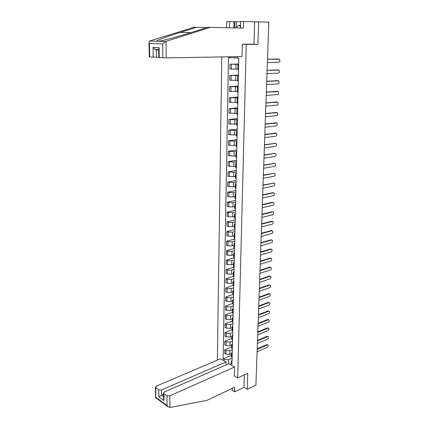 <?xml version="1.0" encoding="UTF-8"?>
<svg xmlns="http://www.w3.org/2000/svg" width="429" height="429" viewBox="0 0 429 429"><rect width="100%" height="100%" fill="white"/><g stroke="black" fill="none" stroke-linecap="round" stroke-linejoin="round"><path stroke-width="0.64" d="M221.793 56.918L217.353 360.124M232.207 388.406L232.164 390.331L234.599 391.859L243.967 387.36L247.254 389.36L255.915 385.156L268.817 22.099L254.628 21.804L253.973 44.198L242.321 44.198L242.02 56.569L166.211 57.877L159.25 57.599L158.8 57.545L158.676 48.976L159.111 47.678L159.25 57.599M251.512 44.198L257.931 44.391L258.633 21.777M257.931 44.391L246.262 44.396L237.704 377.944L247.753 373.294L247.254 389.36M238.685 64.329L229.96 64.227L229.874 69.01L237.838 69.128M238.674 64.8L237.934 64.699L238.68 64.607M238.69 63.991L229.96 64.227M237.827 69.525L238.567 69.654M238.433 75.584L229.756 75.499L229.665 80.228L237.591 80.352M238.417 76.239L237.682 76.099L238.422 75.971M238.444 75.123L229.756 75.499M237.58 80.867L238.309 81.038M238.181 86.733L229.547 86.653L229.461 91.334L237.344 91.457M238.165 87.554L237.435 87.382L238.17 87.216M238.197 86.149L229.547 86.653M237.328 92.096L238.057 92.305M237.934 97.764L229.343 97.694L229.258 102.327L237.103 102.456M237.913 98.75L237.189 98.552L237.923 98.348M237.95 97.061L229.343 97.694M237.087 103.212L237.805 103.453M237.693 108.682L229.145 108.617L229.059 113.208L236.862 113.336M237.666 109.835L236.942 109.604L237.677 109.363M237.709 107.861L229.145 108.617M236.84 114.211L237.559 114.489M237.446 119.493L234.819 119.766L228.947 119.439L228.861 123.981L236.626 124.11M237.419 120.806L236.701 120.538L237.43 120.265M237.468 118.56L228.947 119.439M236.599 125.096L237.317 125.413M237.21 130.191L234.593 130.502L228.748 130.148L228.662 134.642L234.497 135.012L236.39 134.776M237.173 131.66L236.465 131.365L237.189 131.06M237.232 129.145L228.748 130.148M236.363 135.87L237.071 136.224M236.969 140.782L234.368 141.13L228.55 140.744L228.469 145.2L234.272 145.597L236.154 145.334M236.931 142.412L236.223 142.085L236.947 141.742M236.996 139.629L228.55 140.744M236.127 146.541L236.835 146.922M236.733 151.271L234.143 151.657L228.357 151.244L228.276 155.652L234.052 156.076L235.923 155.786M236.695 153.046L235.993 152.692L236.711 152.322M236.765 150.011L228.357 151.244M235.896 157.1L236.594 157.518M236.502 161.653L233.923 162.076L228.169 161.636L228.089 166.002L233.832 166.452L235.693 166.136M236.459 163.578L235.762 163.197L236.476 162.789M236.535 160.29L228.169 161.636M235.666 167.557L236.358 168.002M236.272 171.938L233.703 172.388L227.976 171.922L227.896 176.244L233.612 176.721L235.467 176.383M236.223 174.008L235.532 173.595L236.245 173.155M236.304 170.469L227.976 171.922M235.435 177.906L236.127 178.384M236.041 182.116L233.489 182.604L227.788 182.111L227.708 186.39L233.397 186.894L235.242 186.535M235.993 184.331L235.301 183.891L236.014 183.424M236.079 180.55L227.788 182.111M235.21 188.154L235.896 188.663M235.816 192.197L233.274 192.718L227.601 192.203L227.526 196.439L228.877 196.836L233.183 196.97L235.022 196.579M235.762 194.546L235.076 194.085L235.784 193.586M235.853 190.53L227.601 192.203M234.985 198.3L235.666 198.841M235.596 202.182L233.065 202.735L228.764 202.601L227.418 202.193L227.343 206.387L228.684 206.81L232.974 206.944L234.802 206.531M235.537 204.671L234.856 204.177L235.559 203.646M235.634 200.418L227.418 202.193M234.765 208.349L235.441 208.918M235.371 212.071L232.85 212.655L228.577 212.516L227.236 212.087L227.161 216.243L228.496 216.683L232.765 216.822L234.583 216.388M235.312 214.688L234.636 214.173L235.339 213.615M235.414 210.21L227.236 212.087M234.545 218.297L235.221 218.897M235.151 221.863L232.647 222.474L228.389 222.335L227.054 221.884L226.979 226.003L228.308 226.464L232.556 226.603L234.368 226.147M235.092 224.614L234.416 224.072L235.113 223.482M235.194 219.905L227.054 221.884M234.325 228.148L234.995 228.78M234.936 231.558L232.438 232.207L228.201 232.062L226.877 231.59L226.802 235.666L228.126 236.148L232.352 236.293L234.154 235.816M234.872 234.438L234.196 233.869L234.899 233.258M234.979 229.515L226.877 231.59M234.111 237.907L234.776 238.567M234.717 241.162L232.234 241.838L228.019 241.693L226.7 241.2L226.625 245.243L227.944 245.742L232.148 245.887L233.944 245.388M234.652 244.171L233.982 243.575L234.679 242.937M234.765 239.033L226.7 241.2M233.896 247.571L234.561 248.257M234.507 250.681L232.03 251.383L227.837 251.233L226.523 250.724L226.453 254.724L227.761 255.244L231.944 255.394L233.735 254.874M234.438 253.807L233.773 253.19L234.465 252.525M234.556 248.455L226.523 250.724M233.687 257.143L234.347 257.856M234.293 260.103L231.832 260.837L227.66 260.687L226.351 260.156L226.276 264.119L227.579 264.655L231.746 264.811L233.526 264.269M234.223 263.352L233.564 262.714L234.25 262.022M234.266 257.818L226.351 260.156M233.478 266.623L234.132 267.364M234.084 269.439L231.633 270.2L227.477 270.045L226.18 269.498L226.104 273.423L227.402 273.981L231.547 274.136L233.322 273.579M234.009 272.806L233.355 272.147L234.041 271.428M233.784 267.16L226.18 269.498M233.269 276.013L233.923 276.78M233.88 278.689L231.435 279.477L227.3 279.322L226.008 278.753L225.938 282.641L227.225 283.215L231.354 283.376L233.119 282.797M233.8 282.169L233.145 281.488L233.832 280.743M233.387 276.389L226.008 278.753M233.065 285.317L233.714 286.105M233.671 287.854L231.242 288.669L227.123 288.508L225.842 287.923L225.767 291.774L227.054 292.369L231.161 292.53L232.915 291.929M233.591 291.447L232.942 290.744L233.623 289.972M233.081 285.516L225.842 287.923M233.467 296.932L231.049 297.774L226.952 297.608L225.67 297.007L232.861 294.53L233.505 295.345M233.387 300.638L232.738 299.909L233.419 299.12M225.67 297.007L225.6 300.826L226.877 301.437L230.968 301.598L232.716 300.981M232.657 303.657L233.301 304.499M233.269 305.925L230.856 306.794L226.78 306.628L225.504 306.006L225.434 309.792L226.705 310.419L230.775 310.585L232.518 309.947M233.183 309.738L232.539 308.993L233.215 308.178M232.663 303.453L225.504 306.006M232.459 312.703L233.097 313.567M233.065 314.838L230.668 315.733L226.609 315.562L225.343 314.924L225.273 318.672L226.539 319.315L230.588 319.487L232.325 318.833M232.979 318.758L232.341 317.991L233.017 317.154M232.464 312.296L225.343 314.924M232.261 321.664L232.893 322.549M232.867 323.664L230.48 324.587L226.442 324.415L225.177 323.761L225.112 327.472L226.367 328.137L230.4 328.308L232.127 327.633M232.781 327.692L232.143 326.909L232.818 326.045M232.271 321.058L225.177 323.761M232.062 330.539L232.695 331.451M232.674 332.416L230.293 333.36L226.271 333.188L225.016 332.518L224.952 336.197L226.201 336.872L230.217 337.049L231.933 336.357M232.582 336.545L231.95 335.741L232.62 334.856M232.084 329.74L225.016 332.518M231.869 339.334L232.497 340.267M232.48 341.087L230.11 342.058L226.104 341.875L224.855 341.194L224.791 344.841L226.035 345.533L230.03 345.71L231.746 345.002M232.384 345.318L231.757 344.492L232.421 343.586M231.891 338.347L224.855 341.194M231.676 348.053L232.298 349.008M232.287 349.683L229.928 350.675L225.944 350.493L224.699 349.791L224.63 353.405L225.874 354.113L229.853 354.295L231.553 353.571M232.191 354.011L231.563 353.164L232.228 352.236M231.703 346.873L224.699 349.791M231.488 356.687L232.105 357.663M234.904 56.692L234.883 57.851L237.677 57.797M237.704 56.644L237.671 58.21L238.819 58.274L231.966 364.055L230.984 363.481L230.952 364.859M224.056 360.832L224.083 359.47L228.657 359.684L228.571 363.851M234.883 57.851L228.459 57.7L223.128 358.917L224.083 359.47M229.569 57.765L229.59 56.784M234.4 375.965L237.704 377.944M242.315 44.273L246.262 44.396M232.094 358.199L228.657 359.684M230.984 363.481L231.21 361.154L232.035 360.794M231.515 355.33L223.128 358.917M267.498 59.234L278.426 59.004M267.38 62.564L278.829 62.259C280.057 61.594 280.266 60.575 279.451 59.202L267.498 59.282M267.106 70.297L278.03 69.906M266.988 73.616L278.383 73.134C279.601 72.469 279.81 71.466 279.022 70.115L267.101 70.367M266.715 81.253L277.643 80.695M266.597 84.561L277.949 83.896C279.145 83.242 279.365 82.245 278.598 80.915L266.715 81.344M206.891 27.536L193.887 27.3L149.592 41.05L149.035 42.16L149.485 43.468L149.732 57.009L149.308 56.96L149.035 42.16M196.664 27.306L180.1 32.459C168.012 36.175 155.952 40.621 156.419 41.259L158.451 41.318L161.883 40.658C168.168 39.323 181.279 35.628 190.835 32.593L207.523 27.333L243.399 28.083L243.559 21.45L240.594 21.471L240.444 28.019M233.875 27.869L233.998 21.697L229.547 21.557L229.44 27.772M229.547 21.557L226.721 21.579L226.619 27.708M240.589 21.707L234.77 21.691L234.647 27.885M243.559 21.45L254.628 21.804M233.998 21.697L234.77 21.691M162.838 57.824L162.666 43.935L165.524 41.533L210.446 27.343M153.185 57.223L153.019 47.415L154.917 49.421L156.381 49.93L156.488 57.277L149.732 57.009M156.488 57.277L158.794 57.239M236.347 21.74L236.229 27.51M169.959 407.502L167.814 406.638L167.101 405.544L166.983 395.726L169.836 395.865L169.959 407.502L206.96 400.364L234.711 387.221L234.599 391.859M225.97 364.988L226.029 361.985L220.527 358.773L156.22 386.175L155.395 387.156L158.73 389.816L161.535 389.956L161.615 395.211L158.843 396.814L158.73 389.816M226.029 361.985L161.535 389.956M234.448 375.992L234.615 366.993L228.947 363.685L164.35 391.961L163.529 392.959L163.921 393.532L166.983 395.726M234.615 366.993L169.836 395.865M243.967 387.36L244.332 374.876M163.551 394.358L161.615 395.211L163.583 396.632M163.921 393.532L164.017 400.589L163.615 398.766M155.765 387.693L155.738 397.753M235.768 27.912L238.867 25.198L240.476 26.652M240.508 25.241L238.867 25.198M266.329 92.101L277.257 91.388M266.216 95.394L277.515 94.557C278.694 93.903 278.92 92.921 278.18 91.613L266.329 92.214M265.948 102.837L276.871 101.973M265.83 106.119L277.08 105.116C278.249 104.462 278.48 103.491 277.761 102.199L265.942 102.971M265.572 113.471L276.49 112.457M265.454 116.742L276.657 115.567C277.81 114.918 278.04 113.953 277.343 112.688L265.567 113.621M265.197 123.997L276.11 122.839M265.079 127.257L276.233 125.922C277.375 125.268 277.611 124.319 276.936 123.069L265.192 124.163M264.827 134.416L275.734 133.124M264.709 137.666L275.815 136.17C276.946 135.521 277.182 134.583 276.528 133.355L264.822 134.609M264.462 144.739L275.359 143.313M264.344 147.978L275.402 146.327C276.517 145.678 276.759 144.75 276.126 143.538L275.525 143.34L264.452 144.948M264.098 154.96L274.989 153.4M263.98 158.188L274.994 156.381C276.094 155.732 276.34 154.815 275.724 153.62L275.112 153.426L264.087 155.185M263.738 165.085L274.619 163.395M263.62 168.297L274.587 166.339C275.675 165.696 275.922 164.784 275.327 163.61L274.705 163.417L263.728 165.326M263.379 175.107L274.254 173.295M263.267 178.314L274.185 176.206C275.262 175.563 275.515 174.662 274.93 173.504L274.303 173.305L263.374 175.37M263.031 185.038L273.89 183.103L263.02 185.317M262.913 188.229L273.788 185.982C274.85 185.333 275.102 184.443 274.544 183.301L273.3 182.958M262.677 194.868L272.908 192.653L273.52 192.814L262.666 195.168M262.564 198.053L273.391 195.662C274.447 195.018 274.699 194.133 274.152 193.012L272.908 192.653M262.334 204.612L272.522 202.263L273.144 202.429M262.221 207.781L273 205.25C274.045 204.606 274.303 203.732 273.772 202.627L273.112 202.434L262.323 204.923M261.99 214.259L272.136 211.781L272.774 211.953M261.878 217.423L272.613 214.752C273.643 214.109 273.906 213.24 273.391 212.151L272.726 211.958L261.98 214.586M261.652 223.82L271.755 221.214L272.404 221.385M261.54 226.968L272.227 224.169C273.252 223.525 273.509 222.662 273.01 221.589L272.34 221.402L261.636 224.163M261.315 233.285L271.375 230.561L272.04 230.732M261.202 236.427L271.847 233.494C272.86 232.85 273.123 231.998 272.635 230.941L271.959 230.754L261.299 233.644M260.982 242.669L270.999 239.816L271.675 239.999M260.87 245.796L271.471 242.734C272.474 242.09 272.737 241.248 272.265 240.202L271.584 240.02L260.966 243.045M260.65 251.962L270.629 248.992L271.316 249.174M260.537 255.078L271.096 251.893C272.088 251.249 272.356 250.413 271.895 249.383L271.208 249.201L260.634 252.349M260.323 261.17L270.259 258.081L270.956 258.263M260.21 264.275L270.726 260.966C271.707 260.317 271.975 259.491 271.53 258.478L270.838 258.296L260.306 261.572M260.001 270.291L269.895 267.09L270.624 267.278M259.888 273.391L270.361 269.954C271.332 269.31 271.6 268.49 271.171 267.492L270.468 267.31L259.985 270.71M259.679 279.333L269.535 276.019L270.281 276.206M259.566 282.421L269.997 278.866C270.956 278.223 271.23 277.407 270.812 276.421L270.104 276.249L259.663 279.767M259.357 288.288L269.176 284.861L269.943 285.06M259.25 291.366L269.637 287.698C270.592 287.049 270.86 286.245 270.452 285.274L269.744 285.103L259.341 288.738M259.041 297.168L268.822 293.629L269.605 293.827M258.934 300.23L269.283 296.45C270.222 295.801 270.495 295.002 270.098 294.042L269.385 293.876L259.025 297.629M258.73 305.963L268.468 302.322L269.267 302.52M258.623 309.019L268.929 305.121C269.862 304.477 270.136 303.678 269.75 302.735L269.031 302.574L258.714 306.435M258.419 314.682L268.12 310.934L268.935 311.138M258.312 317.728L268.575 313.717C269.503 313.073 269.777 312.285 269.401 311.352L268.683 311.191L258.403 315.165M258.113 323.321L267.776 319.471L268.608 319.675M258.006 326.356L268.232 322.238C269.144 321.594 269.423 320.812 269.058 319.889L268.334 319.734L258.097 323.82M257.808 331.88L267.433 327.933L268.281 328.142M257.7 334.91L267.884 330.684C268.795 330.04 269.069 329.263 268.715 328.357L267.986 328.201L257.791 332.395M257.507 340.369L267.095 336.32L267.953 336.534M257.4 343.388L267.546 339.06C268.441 338.411 268.72 337.639 268.377 336.744L267.642 336.599L257.491 340.894M257.207 348.782L266.758 344.637L267.632 344.852M257.1 351.791L267.208 347.361C268.098 346.712 268.377 345.946 268.039 345.061L267.305 344.921L257.191 349.319M229.853 354.295L229.928 350.675M230.03 345.71L230.11 342.058M230.217 337.049L230.293 333.36M230.4 328.308L230.48 324.587M230.588 319.487L230.668 315.733M230.775 310.585L230.856 306.794M230.968 301.598L231.049 297.774M231.161 292.53L231.242 288.669M231.354 283.376L231.435 279.477M231.547 274.136L231.633 270.2M231.746 264.811L231.832 260.837M231.944 255.394L232.03 251.383M232.148 245.887L232.234 241.838M232.352 236.293L232.438 232.207M232.556 226.603L232.647 222.474M232.765 216.822L232.85 212.655M232.974 206.944L233.065 202.735M233.183 196.97L233.274 192.718M233.397 186.894L233.489 182.604M233.612 176.721L233.703 172.388M233.832 166.452L233.923 162.076M234.052 156.076L234.143 151.657M234.272 145.597L234.368 141.13M234.497 135.012L234.593 130.502M234.722 124.319L234.819 119.766M234.953 113.519L235.049 108.918M235.183 102.611L235.285 97.957M235.419 91.586L235.516 86.889M235.655 80.448L235.757 75.702M235.891 69.198L235.993 64.404M226.035 345.533L226.104 341.875M226.201 336.872L226.271 333.188M226.367 328.137L226.442 324.415M226.539 319.315L226.609 315.562M226.705 310.419L226.78 306.628M226.877 301.437L226.952 297.608M227.054 292.369L227.123 288.508M227.225 283.215L227.3 279.322M227.402 273.981L227.477 270.045M227.579 264.655L227.66 260.687M227.761 255.244L227.837 251.233M227.944 245.742L228.019 241.693M228.126 236.148L228.201 232.062M228.308 226.464L228.389 222.335M228.496 216.683L228.577 212.516M228.684 206.81L228.764 202.601M228.877 196.836L228.957 192.589M229.07 186.771L229.15 182.481M229.263 176.603L229.343 172.27M229.456 166.334L229.542 161.958M229.654 155.963L229.74 151.544M229.858 145.485L229.944 141.023M230.057 134.904L230.142 130.395M230.26 124.217L230.352 119.664M230.47 113.422L230.555 108.821M230.679 102.515L230.764 97.866M230.888 91.495L230.979 86.803M231.102 80.362L231.188 75.622M231.317 69.117L231.408 64.323M225.874 354.113L225.944 350.493M278.963 59.03L278.319 58.998M278.518 69.938L277.879 69.895M278.078 80.738L277.44 80.679M149.592 41.05L156.419 41.259M158.451 41.318L165.524 41.533M162.666 43.935L149.485 43.468M153.019 47.415L159.111 47.678M166.034 41.388L166.211 57.877M158.692 50.037L156.381 49.93M190.749 32.62L180.1 32.459M155.936 397.345L167.101 405.544M164.017 400.589L158.843 396.814M277.638 91.425L277.011 91.361M277.209 102.016L276.582 101.936M276.78 112.495L276.158 112.409M276.356 122.876L275.734 122.78M275.938 133.162L275.321 133.054M275.525 143.34L274.909 143.227M275.112 153.426L274.501 153.303M274.705 163.417L274.099 163.283M274.303 173.305L273.697 173.166M273.112 202.434L272.522 202.263M272.726 211.958L272.136 211.781M272.34 221.402L271.755 221.214M271.959 230.754L271.375 230.561M271.584 240.02L270.999 239.816M271.208 249.201L270.629 248.992M270.838 258.296L270.259 258.081M270.468 267.31L269.895 267.09M270.104 276.249L269.535 276.019M269.744 285.103L269.176 284.861M269.385 293.876L268.822 293.629M269.031 302.574L268.468 302.322M268.683 311.191L268.12 310.934M268.334 319.734L267.776 319.471M267.986 328.201L267.433 327.933M267.642 336.599L267.095 336.32M267.305 344.921L266.758 344.637M231.483 356.81L231.563 353.164M231.676 348.171L231.757 344.492M231.869 339.452L231.95 335.741M232.062 330.652L232.143 326.909M232.255 321.771L232.341 317.991M232.454 312.811L232.539 308.993M232.657 303.764L232.738 299.909M232.856 294.632L232.942 290.744M233.06 285.414L233.145 281.488M233.263 276.11L233.355 272.147M233.473 266.715L233.564 262.714M233.682 257.234L233.773 253.19M233.896 247.656L233.982 243.575M234.105 237.988L234.196 233.869M234.325 228.228L234.416 224.072M234.54 218.372L234.636 214.173M234.76 208.419L234.856 204.177M234.985 198.364L235.076 194.085M235.205 188.213L235.301 183.891M235.435 177.965L235.532 173.595M235.66 167.61L235.762 163.197M235.891 157.148L235.993 152.692M236.127 146.584L236.223 142.085M236.363 135.913L236.465 131.365M236.599 125.134L236.701 120.538M236.84 114.243L236.942 109.604M237.081 103.239L237.189 98.552M237.328 92.122L237.435 87.382M237.58 80.888L237.682 76.099M237.827 69.541L237.934 64.699M154.917 49.421L158.687 49.598M163.529 392.959L163.621 399.061M155.588 397.699L155.395 387.156M155.609 397.656L167.814 406.638"/></g></svg>
